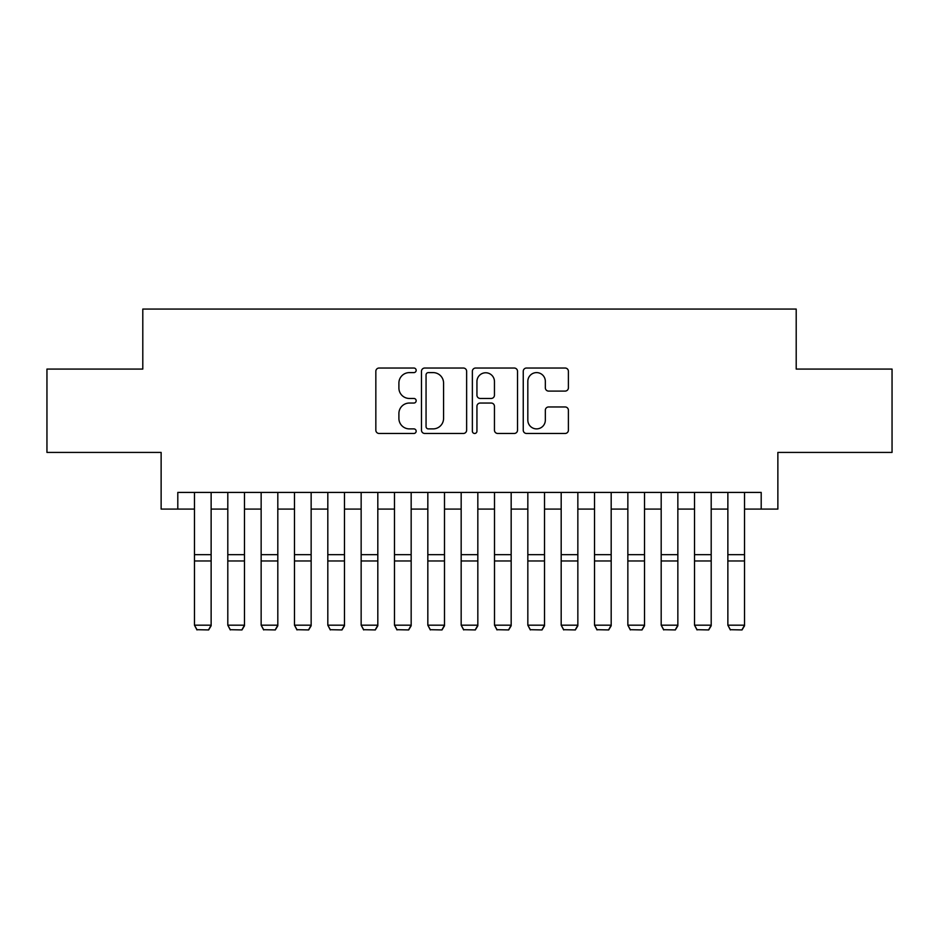<?xml version="1.0" encoding="UTF-8"?>
<svg xmlns="http://www.w3.org/2000/svg" width="939" height="939" viewBox="0 0 939 939"><rect width="100%" height="100%" fill="white"/><g stroke="black" fill="none" stroke-linecap="round" stroke-linejoin="round"><path stroke-width="1.41" d="M416.165 370.318A2.289 2.289 0 0 0 413.876 368.029L379.098 368.029A3.275 3.275 0 0 0 375.835 371.304L375.835 430.203A3.275 3.275 0 0 0 379.098 433.466L413.876 433.466A2.289 2.289 0 0 0 416.165 431.177A2.289 2.289 0 0 0 413.876 428.888L409.369 428.888A10.47 10.47 0 0 1 398.899 418.418L398.899 413.512A10.47 10.47 0 0 1 409.369 403.042L413.876 403.042A2.289 2.289 0 0 0 416.165 400.753A2.289 2.289 0 0 0 413.876 398.453L409.369 398.453A10.47 10.47 0 0 1 398.899 387.983L398.899 383.077A10.47 10.47 0 0 1 409.369 372.607L413.876 372.607A2.289 2.289 0 0 0 416.165 370.318M565.137 391.094A3.275 3.275 0 0 0 568.4 387.819L568.4 371.304A3.275 3.275 0 0 0 565.137 368.029L526.521 368.029A3.275 3.275 0 0 0 523.246 371.304L523.246 430.203A3.275 3.275 0 0 0 526.521 433.466L565.137 433.466A3.275 3.275 0 0 0 568.4 430.203L568.4 410.237A3.275 3.275 0 0 0 565.137 406.963L548.611 406.963A3.275 3.275 0 0 0 545.336 410.237L545.336 420.132A8.756 8.756 0 0 1 536.58 428.888A8.756 8.756 0 0 1 527.824 420.132L527.824 381.363A8.756 8.756 0 0 1 536.58 372.607A8.756 8.756 0 0 1 545.336 381.363L545.336 387.819A3.275 3.275 0 0 0 548.611 391.094L565.137 391.094M177.8 509.091L177.8 492.423L761.2 492.423L761.2 509.091L777.868 509.091L777.868 452.422L892.05 452.422L892.05 369.074L796.202 369.074L796.202 309.072L142.798 309.072L142.798 369.074L46.95 369.074L46.95 452.422L161.132 452.422L161.132 509.091L194.467 509.091M466.636 371.304A3.275 3.275 0 0 0 463.361 368.029L424.757 368.029A3.275 3.275 0 0 0 421.482 371.304L421.482 430.203A3.275 3.275 0 0 0 424.757 433.466L463.361 433.466A3.275 3.275 0 0 0 466.636 430.203L466.636 371.304M475.639 368.029L514.243 368.029A3.275 3.275 0 0 1 517.518 371.304L517.518 430.203A3.275 3.275 0 0 1 514.243 433.466L497.729 433.466A3.275 3.275 0 0 1 494.454 430.203L494.454 406.317A3.275 3.275 0 0 0 491.179 403.042L480.216 403.042A3.275 3.275 0 0 0 476.942 406.317L476.942 431.177A2.289 2.289 0 0 1 474.653 433.466A2.289 2.289 0 0 1 472.364 431.177L472.364 371.304A3.275 3.275 0 0 1 475.639 368.029M211.134 509.091L227.801 509.091M244.469 509.091L261.148 509.091M277.815 509.091L294.482 509.091M311.149 509.091L327.817 509.091M344.484 509.091L361.151 509.091M377.818 509.091L394.486 509.091M411.165 509.091L427.832 509.091M444.499 509.091L461.166 509.091M477.834 509.091L494.501 509.091M511.168 509.091L527.835 509.091M544.514 509.091L561.182 509.091M577.849 509.091L594.516 509.091M611.183 509.091L627.851 509.091M644.518 509.091L661.185 509.091M677.852 509.091L694.531 509.091M711.199 509.091L727.866 509.091M744.533 509.091L761.2 509.091M428.348 372.607A2.289 2.289 0 0 0 426.06 374.896L426.06 426.599A2.289 2.289 0 0 0 428.348 428.888L433.09 428.888A10.47 10.47 0 0 0 443.572 418.418L443.572 383.077A10.47 10.47 0 0 0 433.09 372.607L428.348 372.607M494.454 381.527A8.756 8.756 0 0 0 485.698 372.771A8.756 8.756 0 0 0 476.942 381.527L476.942 395.19A3.275 3.275 0 0 0 480.216 398.453L491.179 398.453A3.275 3.275 0 0 0 494.454 395.19L494.454 381.527M211.134 492.423L211.134 625.785L208.634 629.928L196.967 629.693L208.634 629.928M196.967 629.928L194.467 625.186L211.134 625.186L208.634 629.693M194.467 492.423L194.467 625.186L196.967 629.693M244.469 492.423L244.469 625.785L241.969 629.928L230.301 629.693L241.969 629.928M230.301 629.928L227.801 625.186L244.469 625.186L241.969 629.693M227.801 492.423L227.801 625.186L230.301 629.693M277.815 492.423L277.815 625.785L275.315 629.928L263.648 629.693L275.315 629.928M263.648 629.928L261.148 625.186L277.815 625.186L275.315 629.693M261.148 492.423L261.148 625.186L263.648 629.693M311.149 492.423L311.149 625.785L308.649 629.928L296.982 629.693L308.649 629.928M296.982 629.928L294.482 625.186L311.149 625.186L308.649 629.693M294.482 492.423L294.482 625.186L296.982 629.693M344.484 492.423L344.484 625.785L341.984 629.928L330.317 629.693L341.984 629.928M330.317 629.928L327.817 625.186L344.484 625.186L341.984 629.693M327.817 492.423L327.817 625.186L330.317 629.693M377.818 492.423L377.818 625.785L375.318 629.928L363.651 629.693L375.318 629.928M363.651 629.928L361.151 625.186L377.818 625.186L375.318 629.693M361.151 492.423L361.151 625.186L363.651 629.693M411.165 492.423L411.165 625.785L408.665 629.928L396.986 629.693L408.665 629.928M396.986 629.928L394.486 625.186L411.165 625.186L408.665 629.693M394.486 492.423L394.486 625.186L396.986 629.693M444.499 492.423L444.499 625.785L441.999 629.928L430.332 629.693L441.999 629.928M430.332 629.928L427.832 625.186L444.499 625.186L441.999 629.693M427.832 492.423L427.832 625.186L430.332 629.693M477.834 492.423L477.834 625.785L475.334 629.928L463.666 629.693L475.334 629.928M463.666 629.928L461.166 625.186L477.834 625.186L475.334 629.693M461.166 492.423L461.166 625.186L463.666 629.693M511.168 492.423L511.168 625.785L508.668 629.928L497.001 629.693L508.668 629.928M497.001 629.928L494.501 625.186L511.168 625.186L508.668 629.693M494.501 492.423L494.501 625.186L497.001 629.693M544.514 492.423L544.514 625.785L542.014 629.928L530.335 629.693L542.014 629.928M530.335 629.928L527.835 625.186L544.514 625.186L542.014 629.693M527.835 492.423L527.835 625.186L530.335 629.693M577.849 492.423L577.849 625.785L575.349 629.928L563.682 629.693L575.349 629.928M563.682 629.928L561.182 625.186L577.849 625.186L575.349 629.693M561.182 492.423L561.182 625.186L563.682 629.693M611.183 492.423L611.183 625.785L608.683 629.928L597.016 629.693L608.683 629.928M597.016 629.928L594.516 625.186L611.183 625.186L608.683 629.693M594.516 492.423L594.516 625.186L597.016 629.693M644.518 492.423L644.518 625.785L642.018 629.928L630.351 629.693L642.018 629.928M630.351 629.928L627.851 625.186L644.518 625.186L642.018 629.693M627.851 492.423L627.851 625.186L630.351 629.693M677.852 492.423L677.852 625.785L675.352 629.928L663.685 629.693L675.352 629.928M663.685 629.928L661.185 625.186L677.852 625.186L675.352 629.693M661.185 492.423L661.185 625.186L663.685 629.693M711.199 492.423L711.199 625.785L708.699 629.928L697.031 629.693L708.699 629.928M697.031 629.928L694.531 625.186L711.199 625.186L708.699 629.693M694.531 492.423L694.531 625.186L697.031 629.693M744.533 492.423L744.533 625.785L742.033 629.928L730.366 629.693L742.033 629.928M730.366 629.928L727.866 625.186L744.533 625.186L742.033 629.693M727.866 492.423L727.866 625.186L730.366 629.693M211.134 554.656L194.467 554.656M211.134 560.97L194.467 560.97M244.469 554.656L227.801 554.656M244.469 560.97L227.801 560.97M277.815 554.656L261.148 554.656M277.815 560.97L261.148 560.97M311.149 554.656L294.482 554.656M311.149 560.97L294.482 560.97M344.484 554.656L327.817 554.656M344.484 560.97L327.817 560.97M377.818 554.656L361.151 554.656M377.818 560.97L361.151 560.97M411.165 554.656L394.486 554.656M411.165 560.97L394.486 560.97M444.499 554.656L427.832 554.656M444.499 560.97L427.832 560.97M477.834 554.656L461.166 554.656M477.834 560.97L461.166 560.97M511.168 554.656L494.501 554.656M511.168 560.97L494.501 560.97M544.514 554.656L527.835 554.656M544.514 560.97L527.835 560.97M577.849 554.656L561.182 554.656M577.849 560.97L561.182 560.97M611.183 554.656L594.516 554.656M611.183 560.97L594.516 560.97M644.518 554.656L627.851 554.656M644.518 560.97L627.851 560.97M677.852 554.656L661.185 554.656M677.852 560.97L661.185 560.97M711.199 554.656L694.531 554.656M711.199 560.97L694.531 560.97M744.533 554.656L727.866 554.656M744.533 560.97L727.866 560.97"/></g></svg>
